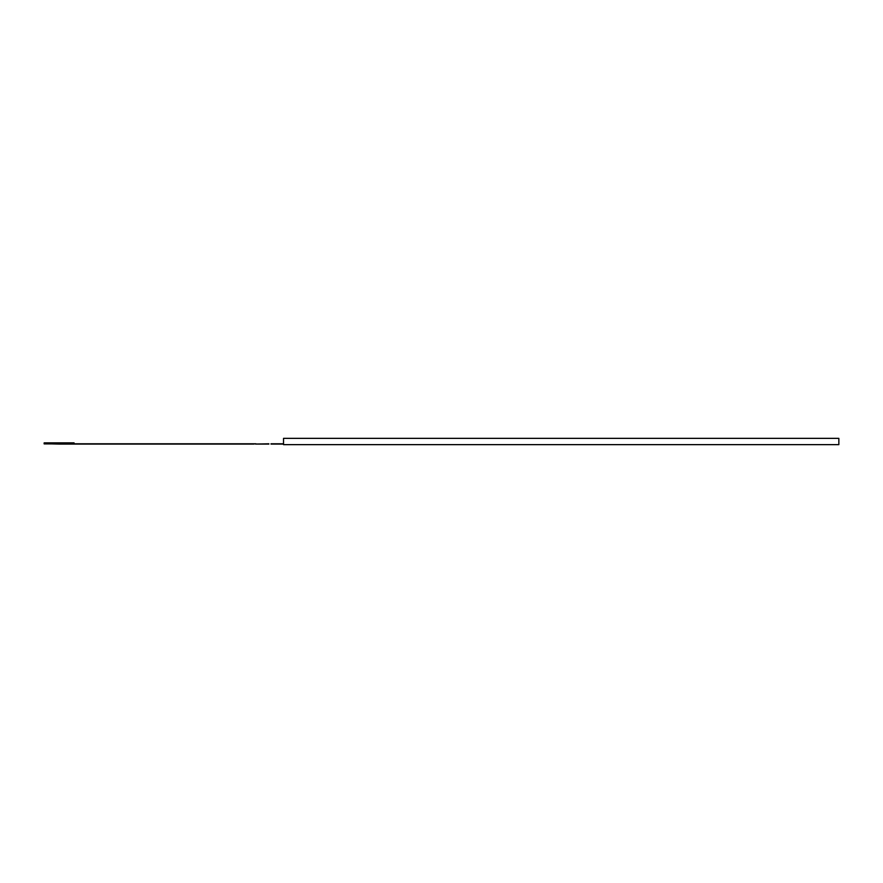 <?xml version="1.0" encoding="UTF-8"?>
<svg xmlns="http://www.w3.org/2000/svg" width="883" height="883" viewBox="0 0 883 883"><rect width="100%" height="100%" fill="white"/><g stroke="black" fill="none" stroke-linecap="round" stroke-linejoin="round"><path stroke-width="0.66" stroke-dasharray="4.42 3.31" d="M59.106 443.895L253.851 444.083M255.971 444.083L268.873 444.083M270.993 444.083L283.52 444.083L270.993 443.785M253.851 443.785L74.073 443.785L74.073 442.88L45.651 442.88L45.651 443.752M268.873 443.785L255.971 443.785M44.15 442.88L45.651 442.88M308.057 444.646L819.402 444.348L308.057 444.646M302.063 444.646L825.384 444.348L302.063 444.646M283.52 444.646L838.85 444.646L838.85 438.354L283.52 438.354L283.52 444.646"/><path stroke-width="1.32" d="M270.993 443.785L283.52 443.785M268.873 444.083L255.971 444.083L268.873 443.785M255.971 443.785L253.851 443.785L255.971 444.083M253.851 444.083L59.106 444.083L45.651 443.752L45.651 442.88L44.15 442.88L44.15 443.752L45.651 443.752M283.52 444.083L270.993 444.083M45.651 442.88L74.073 442.88L74.073 443.785L253.851 443.785M59.106 443.895L44.15 443.895L44.15 442.88M838.85 444.646L283.52 444.646L283.52 438.354L838.85 438.354L838.85 444.646"/></g></svg>
